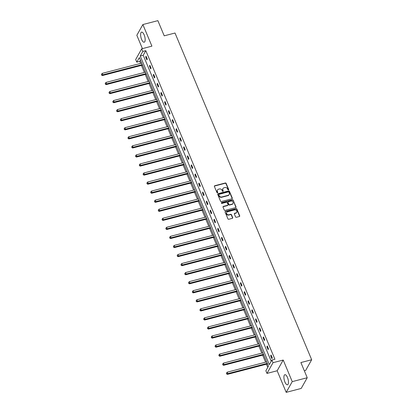 <?xml version="1.0" encoding="UTF-8"?>
<svg xmlns="http://www.w3.org/2000/svg" width="413" height="413" viewBox="0 0 413 413"><rect width="100%" height="100%" fill="white"/><g stroke="black" fill="none" stroke-linecap="round" stroke-linejoin="round"><path stroke-width="0.62" d="M228.441 189.959A0.459 0.398 29.4 0 0 228.688 189.453L226.154 183.403A0.656 0.568 29.4 0 0 225.328 182.985L214.734 185.742A0.656 0.568 29.4 0 0 214.383 186.464L216.918 192.52A0.459 0.398 29.4 0 0 217.739 192.303L217.414 191.524A2.096 1.817 29.4 0 1 217.47 190.001A2.096 1.817 29.4 0 1 218.534 189.206L219.417 188.978A2.096 1.817 29.4 0 1 222.06 190.31L222.39 191.095A0.459 0.398 29.4 0 0 223.211 190.878L222.886 190.099A2.096 1.817 29.4 0 1 222.943 188.576A2.096 1.817 29.4 0 1 224.006 187.781L224.889 187.554A2.096 1.817 29.4 0 1 227.537 188.886L227.862 189.67A0.459 0.398 29.4 0 0 228.441 189.959M228.554 189.913A0.459 0.398 29.4 0 0 228.523 189.743L225.994 183.692A0.656 0.568 29.4 0 0 225.162 183.274L214.569 186.031A0.656 0.568 29.4 0 0 214.347 186.149M217.61 192.763A0.459 0.398 29.4 0 0 217.579 192.592L217.414 191.524M223.082 191.338A0.459 0.398 29.4 0 0 223.051 191.167L222.886 190.099M284.913 381.994A5.204 1.931 75.4 0 1 284.877 374.699A5.204 1.931 75.4 0 1 287.458 377.477A5.204 1.931 75.4 0 1 287.494 384.771A5.204 1.931 75.4 0 1 284.913 381.994M141.613 39.426A5.204 1.931 75.4 0 1 141.576 32.131A5.204 1.931 75.4 0 1 144.163 34.909A5.204 1.931 75.4 0 1 144.199 42.203A5.204 1.931 75.4 0 1 141.613 39.426M286.199 392.35L292.244 381.633L283.21 360.038L277.164 370.76L286.199 392.35L301.191 388.447L307.236 377.73L300.886 362.552L311.676 359.744L175.009 33.019L164.214 35.828L157.864 20.65L142.872 24.553L136.827 35.27L142.413 48.615M307.236 377.73L292.244 381.633M235.555 216.871A0.656 0.568 29.4 0 0 236.381 217.29L239.354 216.515A0.656 0.568 29.4 0 0 239.705 215.792L236.892 209.066A0.656 0.568 29.4 0 0 236.066 208.653L225.472 211.41A0.656 0.568 29.4 0 0 225.121 212.132L227.935 218.854A0.656 0.568 29.4 0 0 228.761 219.272L232.349 218.338A0.656 0.568 29.4 0 0 232.7 217.615L231.497 214.734A0.656 0.568 29.4 0 0 230.671 214.321L228.89 214.786A1.75 1.518 29.4 0 1 227.615 211.735L234.589 209.918A1.75 1.518 29.4 0 1 235.864 212.969L234.703 213.268A0.656 0.568 29.4 0 0 234.352 213.996L235.555 216.871M140.451 60.169L139.77 61.377L136.77 62.157L135.665 59.518L141.711 48.796L151.907 46.142L142.872 24.553M141.711 48.796L142.815 51.439L140.229 56.029L269.322 364.643L271.914 360.053L273.019 362.691L266.974 373.414L265.869 370.771L268.455 366.181L139.362 57.567L136.77 62.157M271.914 360.053L274.913 359.269L145.815 50.66L142.815 51.439M283.21 360.038L273.019 362.691M231.941 198.792A0.656 0.568 29.4 0 0 232.292 198.07L229.478 191.348A0.656 0.568 29.4 0 0 228.652 190.935L218.059 193.692A0.656 0.568 29.4 0 0 217.708 194.415L220.521 201.136A0.656 0.568 29.4 0 0 221.347 201.554L231.941 198.792M233.185 200.207L235.999 206.934A0.656 0.568 29.4 0 1 235.647 207.656L225.054 210.413A0.656 0.568 29.4 0 1 224.228 209.995L223.025 207.119A0.656 0.568 29.4 0 1 223.371 206.397L227.671 205.276A0.656 0.568 29.4 0 0 228.017 204.554L227.222 202.644A0.656 0.568 29.4 0 0 226.396 202.231L221.92 203.392A0.459 0.398 29.4 0 1 221.59 202.597L232.359 199.794A0.656 0.568 29.4 0 1 233.185 200.207L235.833 207.223L235.999 206.934M304.335 370.797L305.63 370.461L311.676 359.744M139.77 61.377L140.611 63.385M141.447 65.393L144.395 72.435M145.237 74.443L148.184 81.49M149.026 83.498L151.974 90.545M152.81 92.553L155.758 99.6M156.599 101.608L159.547 108.655M160.389 110.663L163.336 117.71M164.173 119.718L167.12 126.765M167.962 128.773L170.91 135.82M171.751 137.828L174.699 144.875M175.54 146.883L178.483 153.93M179.325 155.938L182.272 162.985M183.114 164.994L186.062 172.04M186.903 174.049L189.851 181.095M190.687 183.104L193.635 190.15M194.477 192.159L197.424 199.2M198.266 201.214L201.214 208.255M202.05 210.263L204.998 217.31M205.839 219.318L208.787 226.365M209.628 228.374L212.576 235.42M213.413 237.429L216.36 244.475M217.202 246.484L220.15 253.53M220.991 255.539L223.939 262.585M224.775 264.594L227.723 271.64M228.565 273.649L231.512 280.695M232.354 282.704L235.302 289.75M236.138 291.759L239.086 298.805M239.927 300.814L242.875 307.861M243.716 309.869L246.664 316.916M247.506 318.924L250.448 325.971M251.29 327.979L254.238 335.02M255.079 337.029L258.027 344.075M258.868 346.084L261.816 353.13M262.653 355.139L265.6 362.186M266.442 364.194L267.779 367.384M277.164 370.76L266.974 373.414M145.815 50.66L143.223 55.249L271.233 361.261M143.223 55.249L140.229 56.029M271.873 358.644L270.66 355.743L271.067 355.015L272.281 357.916L271.873 358.644M268.083 349.589L266.87 346.688L267.278 345.96L268.496 348.861L268.083 349.589M264.299 340.534L263.086 337.633L263.494 336.905L264.707 339.811L264.299 340.534M260.51 331.479L259.297 328.578L259.705 327.85L260.918 330.756L260.51 331.479M256.721 322.424L255.508 319.523L255.915 318.795L257.134 321.701L256.721 322.424M252.937 313.369L251.724 310.468L252.131 309.745L253.345 312.646L252.937 313.369M249.147 304.314L247.934 301.413L248.342 300.69L249.555 303.591L249.147 304.314M245.358 295.259L244.145 292.358L244.553 291.635L245.766 294.536L245.358 295.259M241.574 286.204L240.361 283.303L240.769 282.58L241.982 285.481L241.574 286.204M237.785 277.149L236.572 274.247L236.979 273.525L238.193 276.426L237.785 277.149M233.995 268.094L232.782 265.192L233.19 264.47L234.403 267.371L233.995 268.094M230.211 259.039L228.993 256.137L229.406 255.415L230.619 258.316L230.211 259.039M226.422 249.984L225.209 247.082L225.617 246.36L226.83 249.261L226.422 249.984M222.633 240.934L221.42 238.027L221.827 237.305L223.041 240.206L222.633 240.934M218.849 231.879L217.63 228.972L218.043 228.25L219.257 231.151L218.849 231.879M215.059 222.824L213.846 219.922L214.254 219.195L215.467 222.096L215.059 222.824M211.27 213.769L210.057 210.867L210.465 210.14L211.678 213.041L211.27 213.769M207.486 204.714L206.268 201.812L206.676 201.085L207.894 203.991L207.486 204.714M203.697 195.659L202.484 192.757L202.891 192.03L204.105 194.936L203.697 195.659M199.907 186.604L198.694 183.702L199.102 182.98L200.315 185.881L199.907 186.604M196.118 177.549L194.905 174.647L195.313 173.925L196.531 176.826L196.118 177.549M192.334 168.494L191.121 165.592L191.529 164.87L192.742 167.771L192.334 168.494M188.545 159.439L187.332 156.537L187.739 155.815L188.953 158.716L188.545 159.439M184.756 150.384L183.542 147.482L183.95 146.76L185.169 149.661L184.756 150.384M180.971 141.329L179.758 138.427L180.166 137.705L181.379 140.606L180.971 141.329M177.182 132.274L175.969 129.372L176.377 128.649L177.59 131.551L177.182 132.274M173.393 123.219L172.18 120.317L172.588 119.594L173.801 122.496L173.393 123.219M169.609 114.169L168.396 111.262L168.803 110.539L170.017 113.441L169.609 114.169M165.819 105.114L164.606 102.207L165.014 101.484L166.227 104.386L165.819 105.114M162.03 96.059L160.817 93.157L161.225 92.429L162.438 95.331L162.03 96.059M158.246 87.004L157.028 84.102L157.441 83.374L158.654 86.276L158.246 87.004M154.457 77.949L153.244 75.047L153.651 74.319L154.865 77.226L154.457 77.949M150.668 68.894L149.454 65.992L149.862 65.264L151.075 68.171L150.668 68.894M146.883 59.839L145.665 56.937L146.078 56.214L147.291 59.116L146.883 59.839M145.665 56.937L146.31 56.767M149.454 65.992L150.095 65.822M153.244 75.047L153.884 74.877M157.028 84.102L157.673 83.932M160.817 93.157L161.457 92.987M164.606 102.207L165.246 102.042M168.396 111.262L169.036 111.097M172.18 120.317L172.82 120.152M175.969 129.372L176.609 129.207M179.758 138.427L180.398 138.262M183.542 147.482L184.188 147.317M187.332 156.537L187.972 156.372M191.121 165.592L191.761 165.427M194.905 174.647L195.55 174.482M198.694 183.702L199.334 183.532M202.484 192.757L203.124 192.587M206.268 201.812L206.913 201.642M210.057 210.867L210.697 210.697M213.846 219.922L214.486 219.752M217.63 228.972L218.276 228.807M221.42 238.027L222.06 237.862M225.209 247.082L225.849 246.917M228.993 256.137L229.638 255.972M232.782 265.192L233.422 265.027M236.572 274.247L237.212 274.082M240.361 283.303L241.001 283.137M244.145 292.358L244.785 292.192M247.934 301.413L248.574 301.247M251.724 310.468L252.364 310.302M255.508 319.523L256.153 319.352M259.297 328.578L259.937 328.407M263.086 337.633L263.726 337.462M266.87 346.688L267.516 346.517M270.66 355.743L271.3 355.572M222.87 188.726A2.096 1.817 29.4 0 0 222.783 188.865A2.096 1.817 29.4 0 0 222.721 190.388M217.398 190.15A2.096 1.817 29.4 0 0 217.305 190.29A2.096 1.817 29.4 0 0 217.248 191.813M232.168 198.679A0.656 0.568 29.4 0 0 232.127 198.364L229.318 191.637A0.656 0.568 29.4 0 0 228.487 191.224L217.894 193.981A0.656 0.568 29.4 0 0 217.672 194.1M228.916 192.19A0.459 0.398 29.4 0 0 228.337 191.9L219.04 194.322A0.459 0.398 29.4 0 0 218.792 194.828L219.138 195.654A2.096 1.817 29.4 0 0 221.786 196.986L228.141 195.328A2.096 1.817 29.4 0 0 229.205 194.538A2.096 1.817 29.4 0 0 229.261 193.016L228.916 192.19M218.761 194.657A0.459 0.398 29.4 0 0 218.632 195.117L218.792 194.828M229.117 194.678A2.096 1.817 29.4 0 1 229.039 194.828A2.096 1.817 29.4 0 1 227.981 195.617L221.621 197.275A2.096 1.817 29.4 0 1 218.978 195.943L218.632 195.117M235.875 207.538A0.656 0.568 29.4 0 0 235.833 207.223M227.893 205.158A0.656 0.568 29.4 0 1 227.506 205.566L223.211 206.686A0.656 0.568 29.4 0 0 222.984 206.805M233.02 200.496A0.656 0.568 29.4 0 0 232.194 200.083L221.425 202.886A0.459 0.398 29.4 0 0 221.311 202.933M232.127 204.115A1.75 1.518 29.4 0 0 230.852 201.069L228.394 201.709A0.656 0.568 29.4 0 0 228.043 202.432L228.843 204.337A0.656 0.568 29.4 0 0 229.669 204.755L232.127 204.115L231.967 204.404A1.75 1.518 29.4 0 0 232.927 203.594M228.007 202.117A0.656 0.568 29.4 0 0 227.883 202.721L228.043 202.432M231.967 204.404L229.509 205.044A0.656 0.568 29.4 0 1 228.678 204.631L227.883 202.721M236.659 212.442A1.75 1.518 29.4 0 1 235.699 213.258L234.538 213.562A0.656 0.568 29.4 0 0 234.31 213.676M226.654 212.55A1.75 1.518 29.4 0 0 228.725 215.075L228.89 214.786M232.576 218.219A0.656 0.568 29.4 0 0 232.534 217.904L231.332 215.028A0.656 0.568 29.4 0 0 230.506 214.61L228.725 215.075M239.576 216.397A0.656 0.568 29.4 0 0 239.54 216.082L236.726 209.355A0.656 0.568 29.4 0 0 235.9 208.942L225.307 211.699A0.656 0.568 29.4 0 0 225.08 211.817M141.68 63.106L102.207 73.38L102.811 74.83L102.403 75.553L142.521 65.115M101.727 74.815L101.484 74.237L101.567 75.104L102.811 74.83L142.284 64.557M101.484 74.237L102.207 73.38M102.403 75.553L101.567 75.104M145.464 72.161L105.991 82.435L106.6 83.885L106.193 84.608L146.305 74.17M105.516 83.87L105.274 83.292L105.351 84.159L106.6 83.885L146.073 73.612M105.274 83.292L105.991 82.435M106.193 84.608L105.351 84.159M149.253 81.211L109.781 91.49L110.39 92.94L109.982 93.663L150.095 83.219M109.306 92.925L109.063 92.347L109.14 93.214L110.39 92.94L149.862 82.667M109.063 92.347L109.781 91.49M109.982 93.663L109.14 93.214M153.042 90.266L113.57 100.545L114.174 101.996L113.766 102.718L153.884 92.275M113.09 101.98L112.847 101.397L112.93 102.269L114.174 101.996L153.646 91.717M112.847 101.397L113.57 100.545M113.766 102.718L112.93 102.269M156.832 99.321L117.354 109.6L117.963 111.051L117.555 111.773L157.668 101.33M116.879 111.035L116.636 110.452L116.714 111.324L117.963 111.051L157.436 100.772M116.636 110.452L117.354 109.6M117.555 111.773L116.714 111.324M160.616 108.376L121.143 118.655L121.752 120.106L121.345 120.828L161.457 110.385M120.668 120.09L120.426 119.507L120.503 120.379L121.752 120.106L161.225 109.827M120.426 119.507L121.143 118.655M121.345 120.828L120.503 120.379M164.405 117.431L124.932 127.71L125.537 129.161L125.129 129.883L165.246 119.44M124.452 129.145L124.21 128.562L124.292 129.434L125.537 129.161L165.009 118.882M124.21 128.562L124.932 127.71M125.129 129.883L124.292 129.434M168.194 126.486L128.717 136.76L129.326 138.216L128.918 138.938L169.031 128.495M128.242 138.2L127.999 137.617L128.076 138.489L129.326 138.216L168.798 127.937M127.999 137.617L128.717 136.76M128.918 138.938L128.076 138.489M171.978 135.541L132.506 145.815L133.115 147.265L132.707 147.993L172.82 137.55M132.031 147.255L131.788 146.672L131.866 147.544L133.115 147.265L172.588 136.992M131.788 146.672L132.506 145.815M132.707 147.993L131.866 147.544M175.768 144.596L136.295 154.87L136.899 156.321L136.491 157.048L176.609 146.605M135.815 156.305L135.572 155.727L135.655 156.599L136.899 156.321L176.377 146.047M135.572 155.727L136.295 154.87M136.491 157.048L135.655 156.599M179.557 153.651L140.084 163.925L140.688 165.376L140.281 166.103L180.393 155.66M139.604 165.36L139.362 164.782L139.439 165.654L140.688 165.376L180.161 155.102M139.362 164.782L140.084 163.925M140.281 166.103L139.439 165.654M183.341 162.707L143.869 172.98L144.478 174.431L144.07 175.158L184.183 164.715M143.394 174.415L143.151 173.837L143.228 174.704L144.478 174.431L183.95 164.157M143.151 173.837L143.869 172.98M144.07 175.158L143.228 174.704M187.13 171.762L147.658 182.035L148.262 183.486L147.854 184.213L187.972 173.77M147.178 183.47L146.935 182.892L147.018 183.759L148.262 183.486L187.739 173.212M146.935 182.892L147.658 182.035M147.854 184.213L147.018 183.759M190.92 180.817L151.447 191.09L152.051 192.541L151.643 193.263L191.756 182.825M150.967 192.525L150.724 191.947L150.807 192.814L152.051 192.541L191.524 182.267M150.724 191.947L151.447 191.09M151.643 193.263L150.807 192.814M194.704 189.872L155.231 200.145L155.84 201.596L155.433 202.318L195.545 191.88M154.756 201.58L154.514 201.002L154.591 201.869L155.84 201.596L195.313 191.322M154.514 201.002L155.231 200.145M155.433 202.318L154.591 201.869M198.493 198.927L159.02 209.2L159.63 210.651L159.217 211.373L199.334 200.935M158.546 210.635L158.303 210.057L158.38 210.924L159.63 210.651L199.102 200.377M158.303 210.057L159.02 209.2M159.217 211.373L158.38 210.924M202.282 207.976L162.81 218.255L163.414 219.706L163.006 220.428L203.119 209.99M162.33 219.69L162.087 219.112L162.17 219.979L163.414 219.706L202.886 209.432M162.087 219.112L162.81 218.255M163.006 220.428L162.17 219.979M206.066 217.031L166.594 227.31L167.203 228.761L166.795 229.483L206.908 219.04M166.119 228.745L165.876 228.167L165.954 229.034L167.203 228.761L206.676 218.487M165.876 228.167L166.594 227.31M166.795 229.483L165.954 229.034M209.856 226.087L170.383 236.365L170.992 237.816L170.579 238.538L210.697 228.095M169.908 237.8L169.666 237.217L169.743 238.089L170.992 237.816L210.465 227.537M169.666 237.217L170.383 236.365M170.579 238.538L169.743 238.089M213.645 235.142L174.172 245.42L174.776 246.871L174.369 247.594L214.486 237.15M173.692 246.855L173.45 246.272L173.532 247.144L174.776 246.871L214.249 236.592M173.45 246.272L174.172 245.42M174.369 247.594L173.532 247.144M217.434 244.197L177.957 254.475L178.566 255.926L178.158 256.649L218.27 246.205M177.482 255.91L177.239 255.327L177.316 256.199L178.566 255.926L218.038 245.647M177.239 255.327L177.957 254.475M178.158 256.649L177.316 256.199M221.218 253.252L181.746 263.53L182.355 264.981L181.947 265.704L222.06 255.26M181.271 264.965L181.028 264.382L181.106 265.254L182.355 264.981L221.827 254.702M181.028 264.382L181.746 263.53M181.947 265.704L181.106 265.254M225.008 262.307L185.535 272.58L186.139 274.036L185.731 274.759L225.849 264.315M185.055 274.02L184.812 273.437L184.895 274.309L186.139 274.036L225.612 263.757M184.812 273.437L185.535 272.58M185.731 274.759L184.895 274.309M228.797 271.362L189.319 281.635L189.928 283.086L189.521 283.814L229.633 273.37M188.844 283.075L188.602 282.492L188.679 283.364L189.928 283.086L229.401 272.812M188.602 282.492L189.319 281.635M189.521 283.814L188.679 283.364M232.581 280.417L193.108 290.69L193.718 292.141L193.31 292.869L233.422 282.425M192.634 292.125L192.391 291.547L192.468 292.419L193.718 292.141L233.19 281.867M192.391 291.547L193.108 290.69M193.31 292.869L192.468 292.419M236.37 289.472L196.898 299.745L197.502 301.196L197.094 301.924L237.212 291.48M196.418 301.18L196.175 300.602L196.258 301.475L197.502 301.196L236.979 290.922M196.175 300.602L196.898 299.745M197.094 301.924L196.258 301.475M240.159 298.527L200.687 308.8L201.291 310.251L200.883 310.979L240.996 300.535M200.207 310.235L199.964 309.657L200.042 310.524L201.291 310.251L240.764 299.977M199.964 309.657L200.687 308.8M200.883 310.979L200.042 310.524M243.944 307.582L204.471 317.855L205.08 319.306L204.672 320.029L244.785 309.59M203.996 319.29L203.754 318.712L203.831 319.579L205.08 319.306L244.553 309.032M203.754 318.712L204.471 317.855M204.672 320.029L203.831 319.579M247.733 316.637L208.26 326.91L208.864 328.361L208.457 329.084L248.574 318.645M207.78 328.345L207.538 327.767L207.62 328.634L208.864 328.361L248.342 318.087M207.538 327.767L208.26 326.91M208.457 329.084L207.62 328.634M251.522 325.692L212.05 335.965L212.654 337.416L212.246 338.139L252.358 327.7M211.57 337.4L211.327 336.822L211.404 337.689L212.654 337.416L252.126 327.142M211.327 336.822L212.05 335.965M212.246 338.139L211.404 337.689M255.306 334.747L215.834 345.02L216.443 346.471L216.035 347.194L256.148 336.755M215.359 346.455L215.116 345.877L215.194 346.744L216.443 346.471L255.915 336.197M215.116 345.877L215.834 345.02M216.035 347.194L215.194 346.744M259.096 343.797L219.623 354.075L220.232 355.526L219.819 356.249L259.937 345.805M219.148 355.51L218.9 354.932L218.983 355.8L220.232 355.526L259.705 345.253M218.9 354.932L219.623 354.075M219.819 356.249L218.983 355.8M262.885 352.852L223.412 363.13L224.016 364.581L223.609 365.304L263.721 354.86M222.932 364.565L222.69 363.982L222.772 364.855L224.016 364.581L263.489 354.302M222.69 363.982L223.412 363.13M223.609 365.304L222.772 364.855M266.669 361.907L227.196 372.185L227.806 373.636L227.398 374.359L267.51 363.915M226.722 373.62L226.479 373.037L226.556 373.91L227.806 373.636L267.278 363.357M226.479 373.037L227.196 372.185M227.398 374.359L226.556 373.91M228.523 189.743L228.688 189.453M217.579 192.592L217.739 192.303M223.051 191.167L223.211 190.878M214.569 186.031L214.734 185.742M225.162 183.274L225.328 182.985M225.994 183.692L226.154 183.403M217.894 193.981L218.059 193.692M228.487 191.224L228.652 190.935M229.318 191.637L229.478 191.348M232.127 198.364L232.292 198.07M218.978 195.943L219.138 195.654M221.621 197.275L221.786 196.986M227.981 195.617L228.141 195.328M223.211 206.686L223.371 206.397M227.506 205.566L227.671 205.276M221.425 202.886L221.59 202.597M232.194 200.083L232.359 199.794M228.678 204.631L228.843 204.337M229.509 205.044L229.669 204.755M234.538 213.562L234.703 213.268M235.699 213.258L235.864 212.969M230.506 214.61L230.671 214.321M231.332 215.028L231.497 214.734M232.534 217.904L232.7 217.615M225.307 211.699L225.472 211.41M235.9 208.942L236.066 208.653M236.726 209.355L236.892 209.066M239.54 216.082L239.705 215.792M222.783 188.865L222.943 188.576M217.305 190.29L217.47 190.001M218.642 194.781L218.807 194.492M229.039 194.828L229.205 194.538M227.837 205.318L228.002 205.029M232.855 203.743L233.015 203.454M227.899 202.246L228.064 201.957M236.587 212.592L236.752 212.303M226.561 212.69L226.727 212.401"/></g></svg>
